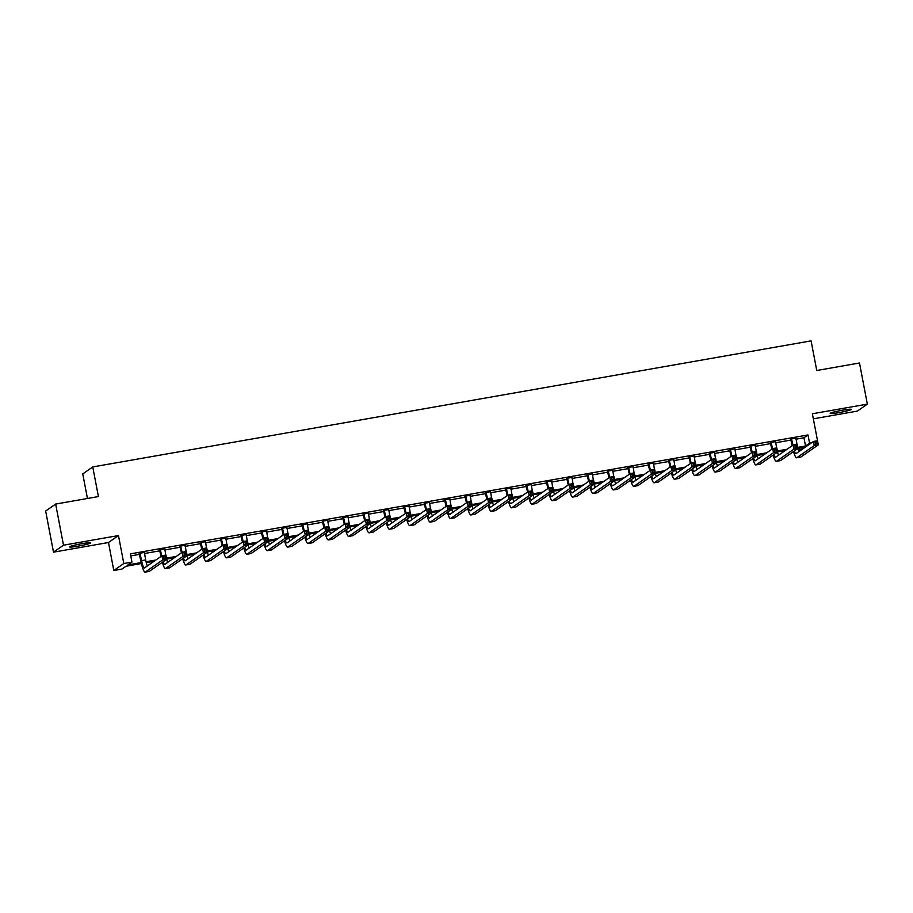 <?xml version="1.0" encoding="UTF-8"?>
<svg xmlns="http://www.w3.org/2000/svg" width="913" height="913" viewBox="0 0 913 913"><rect width="100%" height="100%" fill="white"/><g stroke="black" fill="none" stroke-linecap="round" stroke-linejoin="round"><path stroke-width="1.37" d="M78.347 546.1A10.762 0.879 169.2 0 0 90.649 542.881A10.762 0.879 169.2 0 0 81.805 543.692A10.762 0.879 169.2 0 0 69.514 546.91A10.762 0.879 169.2 0 0 78.347 546.1M839.036 412.608A10.762 0.879 169.2 0 0 851.338 409.389A10.762 0.879 169.2 0 0 842.494 410.199A10.762 0.879 169.2 0 0 830.202 413.418A10.762 0.879 169.2 0 0 839.036 412.608M141.412 563.538L126.005 566.243L121.954 569.061L113.805 570.488L123.803 563.526L131.951 562.1L127.9 564.919L141.207 562.579M108.476 542.516L118.473 535.554L63.499 545.198L55.647 504.067L45.65 511.029L53.502 552.171L108.476 542.516L113.805 570.488M87.443 498.487L82.763 473.904L92.749 466.942L811.098 340.88L816.747 370.495L859.498 362.997L867.35 404.128L812.376 413.772L818.322 444.859L800.918 456.991A12.611 2.248 80 0 1 800.735 457.071L796.672 457.778A12.611 2.248 80 0 1 793.545 451.501M813.335 418.827L857.353 411.101L867.35 404.128M801.477 449.812L799.571 450.143L803.623 447.324L797.951 448.317M799.183 448.1L799.571 450.143M63.499 545.198L53.502 552.171M795.988 439.176L803.942 437.772L807.994 434.953L130.376 553.871L131.951 562.1M130.764 555.914L139.621 554.362M144.425 553.518L159.98 550.79M164.797 549.946L180.34 547.218M185.156 546.373L200.7 543.646M205.516 542.801L221.06 540.062M225.876 539.218L241.42 536.49M246.236 535.646L261.78 532.918M266.596 532.074L282.14 529.346M286.956 528.501L302.511 525.774M307.316 524.929L322.871 522.202M327.676 521.357L343.231 518.63M348.036 517.785L363.591 515.058M368.407 514.213L383.951 511.485M388.767 510.641L404.311 507.913M409.127 507.069L424.671 504.341M429.487 503.497L445.03 500.758M449.847 499.913L465.39 497.186M470.206 496.341L485.762 493.613M490.566 492.769L506.122 490.041M510.926 489.197L526.481 486.469M531.286 485.625L546.841 482.897M551.657 482.053L567.201 479.325M572.017 478.48L587.561 475.753M592.377 474.908L607.921 472.181M612.737 471.336L628.281 468.609M633.097 467.764L648.641 465.025M653.457 464.181L669.001 461.453M673.817 460.609L689.372 457.881M694.177 457.036L709.732 454.309M714.537 453.464L730.092 450.737M734.908 449.892L750.452 447.165M755.268 446.32L770.812 443.592M775.628 442.748L791.172 440.02M795.839 438.103L790.784 438.993M775.479 441.675L770.412 442.565M755.119 445.259L750.052 446.137M734.76 448.831L729.692 449.71M714.4 452.403L709.333 453.293M694.04 455.975L688.973 456.865M673.68 459.547L668.613 460.437M653.309 463.119L648.253 464.009M632.949 466.691L627.893 467.582M612.589 470.263L607.533 471.154M592.229 473.836L587.162 474.726M571.869 477.408L566.802 478.298M551.509 480.98L546.442 481.87M531.149 484.563L526.082 485.442M510.789 488.135L505.722 489.026M490.429 491.708L485.362 492.598M470.058 495.28L465.002 496.17M449.698 498.852L444.642 499.742M429.338 502.424L424.283 503.314M408.978 505.996L403.923 506.886M388.618 509.568L383.551 510.458M368.259 513.14L363.191 514.03M347.899 516.712L342.832 517.603M327.539 520.296L322.472 521.175M307.179 523.868L302.112 524.747M286.819 527.44L281.752 528.33M266.448 531.012L261.392 531.902M246.088 534.584L241.032 535.475M225.728 538.156L220.672 539.047M205.368 541.729L200.301 542.619M185.008 545.301L179.941 546.191M164.648 548.873L159.581 549.763M144.288 552.445L139.221 553.335M118.473 535.554L123.803 563.526M807.994 434.953L809.569 443.182L811.474 442.839M55.647 504.067L98.41 496.558L92.749 466.942M785.169 450.566L777.579 451.889M764.809 454.138L757.219 455.461M744.449 457.71L736.859 459.034M724.089 461.282L716.5 462.617M703.729 464.854L696.14 466.189M683.369 468.426L675.78 469.761M663.009 471.998L655.42 473.333M642.649 475.57L635.06 476.906M622.278 479.142L614.7 480.478M601.918 482.715L594.34 484.05M581.558 486.298L573.969 487.622M561.198 489.87L553.609 491.194M540.838 493.442L533.249 494.766M520.478 497.014L512.889 498.338M500.119 500.586L492.529 501.922M479.759 504.159L472.169 505.494M459.399 507.731L451.809 509.066M439.039 511.303L431.45 512.638M418.668 514.875L411.09 516.21M398.308 518.447L390.718 519.782M377.948 522.019L370.358 523.354M357.588 525.603L349.999 526.927M337.228 529.175L329.639 530.499M316.868 532.747L309.279 534.071M296.508 536.319L288.919 537.654M276.148 539.891L268.559 541.226M255.788 543.463L248.199 544.799M235.417 547.035L227.839 548.371M215.057 550.607L207.468 551.943M194.697 554.18L187.108 555.515M174.337 557.752L166.748 559.087M153.977 561.324L146.274 562.682M797.768 447.37L805.517 446.001L809.569 443.182M146.034 561.735L155.872 560.011M166.565 558.128L176.232 556.439M186.925 554.556L196.592 552.867M207.297 550.984L216.952 549.295M227.657 547.412L237.312 545.723M248.016 543.84L257.671 542.139M268.376 540.268L278.031 538.567M288.736 536.696L298.403 534.995M309.096 533.124L318.763 531.423M329.456 529.551L339.122 527.851M349.816 525.979L359.482 524.279M370.176 522.396L379.842 520.707M390.536 518.824L400.202 517.135M410.907 515.252L420.562 513.562M431.267 511.679L440.922 509.99M451.627 508.107L461.282 506.418M471.987 504.535L481.642 502.835M492.347 500.963L502.013 499.263M512.707 497.391L522.373 495.691M533.066 493.819L542.733 492.118M553.426 490.247L563.093 488.546M573.786 486.675L583.453 484.974M594.158 483.091L603.813 481.402M614.517 479.519L624.172 477.83M634.877 475.947L644.532 474.258M655.237 472.375L664.892 470.686M675.597 468.803L685.264 467.114M695.957 465.231L705.623 463.53M716.317 461.658L725.983 459.958M736.677 458.086L746.343 456.386M757.037 454.514L766.703 452.814M777.408 450.942L787.063 449.242M803.942 437.772L805.517 446.001M791.457 438.525L792.918 445.156M795.908 437.738L796.969 444.346M792.244 445.635L790.578 438.674M797.871 448.5A8.4 1.495 -100 0 0 798.909 451.604M794.321 450.965A8.4 1.495 -100 0 0 795.942 453.647A8.4 1.495 -100 0 0 796.056 453.59L813.472 441.458L817.546 440.739L816.907 441.949L815.275 442.234L815.594 443.878L817.226 443.592L816.907 441.949M817.226 443.592L818.322 444.859L814.259 445.567L796.844 457.71A12.611 2.248 80 0 1 796.672 457.778M815.594 443.878L814.259 445.567L813.472 441.458L815.275 442.234M791.742 438.97L791.069 439.45M771.097 442.097L772.558 448.74M775.548 441.31L776.609 447.918M771.884 449.207L770.218 442.257M777.511 452.072A8.4 1.495 -100 0 0 778.549 455.176M773.962 454.537A8.4 1.495 -100 0 0 775.582 457.219A8.4 1.495 -100 0 0 775.696 457.162L793.112 445.03L797.186 444.311L797.962 448.431L780.558 460.563A12.611 2.248 80 0 1 780.375 460.643L776.301 461.35A12.611 2.248 80 0 1 773.185 455.085M796.855 447.165L796.547 445.521L794.915 445.806L795.234 447.45L796.855 447.165L797.962 448.431L793.899 449.139L776.484 461.282A12.611 2.248 80 0 1 776.301 461.35M795.234 447.45L793.899 449.139L793.112 445.03L794.915 445.806M771.382 442.543L770.698 443.022M796.547 445.521L797.186 444.311M750.726 445.67L752.198 452.312M755.188 444.893L756.249 451.501M751.525 452.78L749.858 445.829M757.139 455.644A8.4 1.495 -100 0 0 758.189 458.748M753.602 458.121A8.4 1.495 -100 0 0 755.222 460.791A8.4 1.495 -100 0 0 755.336 460.734L772.752 448.603L776.826 447.884L777.602 452.003L760.198 464.135A12.611 2.248 80 0 1 760.015 464.215L755.941 464.922A12.611 2.248 80 0 1 752.826 458.657M776.495 450.737L776.187 449.093L774.555 449.379L774.875 451.022L776.495 450.737L777.602 452.003L773.528 452.711L756.124 464.854A12.611 2.248 80 0 1 755.941 464.922M774.875 451.022L773.528 452.711L772.752 448.603L774.555 449.379M751.022 446.126L750.338 446.594M776.187 449.093L776.826 447.884M730.366 449.242L731.838 455.884M734.828 448.466L735.889 455.073M731.165 456.352L729.498 449.401M736.78 459.216A8.4 1.495 -100 0 0 737.83 462.32M733.242 461.693A8.4 1.495 -100 0 0 734.862 464.363A8.4 1.495 -100 0 0 734.976 464.318L752.392 452.175L756.455 451.456L757.242 455.576L739.827 467.707A12.611 2.248 80 0 1 739.656 467.787L735.581 468.506A12.611 2.248 80 0 1 732.466 462.229M756.135 454.309L755.827 452.665L754.195 452.951L754.515 454.594L756.135 454.309L757.242 455.576L753.168 456.283L735.764 468.426A12.611 2.248 80 0 1 735.581 468.506M754.515 454.594L753.168 456.283L752.392 452.175L754.195 452.951M730.651 449.698L729.978 450.166M755.827 452.665L756.455 451.456M710.006 452.814L711.478 459.456M714.468 452.038L715.53 458.646M710.805 459.924L709.127 452.974M716.42 462.788A8.4 1.495 -100 0 0 717.47 465.892M712.87 465.265A8.4 1.495 -100 0 0 714.502 467.935A8.4 1.495 -100 0 0 714.617 467.89L732.021 455.747L736.095 455.028L736.882 459.148L719.467 471.279A12.611 2.248 80 0 1 719.296 471.359L715.221 472.078A12.611 2.248 80 0 1 712.106 465.801M735.775 457.881L735.467 456.238L733.835 456.523L734.143 458.166L735.775 457.881L736.882 459.148L732.808 459.867L715.404 471.998A12.611 2.248 80 0 1 715.221 472.078M734.143 458.166L732.808 459.867L732.021 455.747L733.835 456.523M710.291 453.27L709.618 453.738M735.467 456.238L736.095 455.028M689.646 456.386L691.118 463.028M694.108 455.61L695.17 462.218M690.433 463.496L688.767 456.546M696.06 466.36A8.4 1.495 -100 0 0 697.11 469.465M692.51 468.837A8.4 1.495 -100 0 0 694.131 471.507A8.4 1.495 -100 0 0 694.257 471.462L711.661 459.319L715.735 458.611L716.522 462.72L699.107 474.863A12.611 2.248 80 0 1 698.936 474.931L694.861 475.65A12.611 2.248 80 0 1 691.746 469.373M715.415 461.453L715.107 459.81L713.475 460.095L713.783 461.738L715.415 461.453L716.522 462.72L712.448 463.439L695.033 475.57A12.611 2.248 80 0 1 694.861 475.65M713.783 461.738L712.448 463.439L711.661 459.319L713.475 460.095M689.931 456.842L689.258 457.31M715.107 459.81L715.735 458.611M669.286 459.969L670.747 466.6M673.748 459.182L674.81 465.79M670.074 467.068L668.407 460.118M675.7 469.933A8.4 1.495 -100 0 0 676.75 473.037M672.151 472.409A8.4 1.495 -100 0 0 673.771 475.08A8.4 1.495 -100 0 0 673.897 475.034L691.301 462.891L695.375 462.183L696.163 466.292L678.747 478.435A12.611 2.248 80 0 1 678.576 478.503L674.502 479.222A12.611 2.248 80 0 1 671.386 472.945M695.055 465.025L694.736 463.382L693.115 463.667L693.424 465.31L695.055 465.025L696.163 466.292L692.088 467.011L674.673 479.142A12.611 2.248 80 0 1 674.502 479.222M693.424 465.31L692.088 467.011L691.301 462.891L693.115 463.667M669.571 460.414L668.898 460.882M694.736 463.382L695.375 462.183M648.926 463.542L650.387 470.172M653.388 462.754L654.45 469.362M649.714 470.64L648.047 463.69M655.34 473.505A8.4 1.495 -100 0 0 656.39 476.609M651.791 475.981A8.4 1.495 -100 0 0 653.411 478.652A8.4 1.495 -100 0 0 653.525 478.606L670.941 466.463L675.015 465.756L675.803 469.864L658.387 482.007A12.611 2.248 80 0 1 658.216 482.075L654.142 482.794A12.611 2.248 80 0 1 651.026 476.518M674.696 468.597L674.376 466.954L672.755 467.239L673.064 468.883L674.696 468.597L675.803 469.864L671.728 470.583L654.313 482.715A12.611 2.248 80 0 1 654.142 482.794M673.064 468.883L671.728 470.583L670.941 466.463L672.755 467.239M649.211 463.987L648.538 464.455M674.376 466.954L675.015 465.756M628.566 467.114L630.027 473.744M633.029 466.326L634.079 472.934M629.354 474.212L627.688 467.262M634.98 477.077A8.4 1.495 -100 0 0 636.03 480.192M631.431 479.553A8.4 1.495 -100 0 0 633.051 482.224A8.4 1.495 -100 0 0 633.165 482.178L650.581 470.035L654.655 469.328L655.443 473.436L638.027 485.579A12.611 2.248 80 0 1 637.856 485.648L633.782 486.367A12.611 2.248 80 0 1 630.655 480.09M654.336 472.169L654.016 470.526L652.384 470.811L652.704 472.466L654.336 472.169L655.443 473.436L651.368 474.155L633.953 486.287A12.611 2.248 80 0 1 633.782 486.367M652.704 472.466L651.368 474.155L650.581 470.035L652.384 470.811M628.852 467.559L628.178 468.027M654.016 470.526L654.655 469.328M608.206 470.686L609.667 477.316M612.657 469.898L613.719 476.506M608.994 477.796L607.328 470.834M614.62 480.66A8.4 1.495 -100 0 0 615.659 483.764M611.071 483.125A8.4 1.495 -100 0 0 612.691 485.796A8.4 1.495 -100 0 0 612.806 485.75L630.221 473.619L634.295 472.9L635.083 477.008L617.667 489.151A12.611 2.248 80 0 1 617.485 489.22L613.422 489.939A12.611 2.248 80 0 1 610.295 483.662M633.976 475.753L633.656 474.098L632.024 474.383L632.344 476.038L633.976 475.753L635.083 477.008L631.009 477.727L613.593 489.87A12.611 2.248 80 0 1 613.422 489.939M632.344 476.038L631.009 477.727L630.221 473.619L632.024 474.383M608.492 471.131L607.818 471.599M633.656 474.098L634.295 472.9M587.846 474.258L589.307 480.889M592.297 473.47L593.359 480.078M588.634 481.368L586.968 474.406M594.26 484.232A8.4 1.495 -100 0 0 595.299 487.337M590.711 486.697A8.4 1.495 -100 0 0 592.332 489.379A8.4 1.495 -100 0 0 592.446 489.322L609.861 477.191L613.935 476.472L614.711 480.58L597.307 492.723A12.611 2.248 80 0 1 597.125 492.803L593.062 493.511A12.611 2.248 80 0 1 589.935 487.234M613.616 479.325L613.296 477.67L611.664 477.967L611.984 479.61L613.616 479.325L614.711 480.58L610.649 481.299L593.233 493.442A12.611 2.248 80 0 1 593.062 493.511M611.984 479.61L610.649 481.299L609.861 477.191L611.664 477.967M588.132 474.703L587.447 475.182M613.296 477.67L613.935 476.472M567.487 477.83L568.947 484.461M571.937 477.043L572.999 483.65M568.274 484.94L566.608 477.978M573.9 487.804A8.4 1.495 -100 0 0 574.939 490.909M570.351 490.27A8.4 1.495 -100 0 0 571.972 492.952A8.4 1.495 -100 0 0 572.086 492.894L589.501 480.763L593.576 480.044L594.352 484.164L576.948 496.295A12.611 2.248 80 0 1 576.765 496.375L572.691 497.083A12.611 2.248 80 0 1 569.575 490.806M593.245 482.897L592.936 481.254L591.304 481.539L591.624 483.182L593.245 482.897L594.352 484.164L590.277 484.871L572.873 497.014A12.611 2.248 80 0 1 572.691 497.083M591.624 483.182L590.277 484.871L589.501 480.763L591.304 481.539M567.772 478.275L567.087 478.754M592.936 481.254L593.576 480.044M547.115 481.402L548.587 488.044M551.578 480.626L552.639 487.234M547.914 488.512L546.248 481.562M553.529 491.377A8.4 1.495 -100 0 0 554.579 494.481M549.991 493.842A8.4 1.495 -100 0 0 551.612 496.524A8.4 1.495 -100 0 0 551.726 496.467L569.141 484.335L573.204 483.616L573.992 487.736L556.576 499.868A12.611 2.248 80 0 1 556.405 499.947L552.331 500.655A12.611 2.248 80 0 1 549.215 494.39M572.885 486.469L572.577 484.826L570.945 485.111L571.264 486.755L572.885 486.469L573.992 487.736L569.917 488.444L552.513 500.586A12.611 2.248 80 0 1 552.331 500.655M571.264 486.755L569.917 488.444L569.141 484.335L570.945 485.111M547.401 481.847L546.727 482.326M572.577 484.826L573.204 483.616M526.755 484.974L528.228 491.616M531.218 484.198L532.279 490.806M527.554 492.084L525.877 485.134M533.169 494.949A8.4 1.495 -100 0 0 534.219 498.053M529.631 497.425A8.4 1.495 -100 0 0 531.252 500.096A8.4 1.495 -100 0 0 531.366 500.039L548.781 487.907L552.844 487.188L553.632 491.308L536.216 503.44A12.611 2.248 80 0 1 536.045 503.52L531.971 504.227A12.611 2.248 80 0 1 528.855 497.962M552.525 490.041L552.217 488.398L550.585 488.683L550.893 490.327L552.525 490.041L553.632 491.308L549.558 492.016L532.153 504.159A12.611 2.248 80 0 1 531.971 504.227M550.893 490.327L549.558 492.016L548.781 487.907L550.585 488.683M527.041 485.431L526.367 485.899M552.217 488.398L552.844 487.188M506.395 488.546L507.868 495.188M510.858 487.77L511.919 494.378M507.183 495.656L505.517 488.706M512.809 498.521A8.4 1.495 -100 0 0 513.859 501.625M509.26 500.997A8.4 1.495 -100 0 0 510.881 503.668A8.4 1.495 -100 0 0 511.006 503.622L528.41 491.479L532.484 490.76L533.272 494.88L515.856 507.012A12.611 2.248 80 0 1 515.685 507.092L511.611 507.811A12.611 2.248 80 0 1 508.495 501.534M532.165 493.613L531.857 491.97L530.225 492.255L530.533 493.899L532.165 493.613L533.272 494.88L529.198 495.588L511.782 507.731A12.611 2.248 80 0 1 511.611 507.811M530.533 493.899L529.198 495.588L528.41 491.479L530.225 492.255M506.681 489.003L506.007 489.471M531.857 491.97L532.484 490.76M486.036 492.118L487.508 498.76M490.498 491.342L491.559 497.95M486.823 499.228L485.157 492.278M492.449 502.093A8.4 1.495 -100 0 0 493.499 505.197M488.9 504.569A8.4 1.495 -100 0 0 490.521 507.24A8.4 1.495 -100 0 0 490.646 507.194L508.05 495.051L512.125 494.332L512.912 498.452L495.497 510.584A12.611 2.248 80 0 1 495.325 510.664L491.251 511.383A12.611 2.248 80 0 1 488.135 505.106M511.805 497.186L511.485 495.542L509.865 495.827L510.173 497.471L511.805 497.186L512.912 498.452L508.838 499.171L491.422 511.303A12.611 2.248 80 0 1 491.251 511.383M510.173 497.471L508.838 499.171L508.05 495.051L509.865 495.827M486.321 492.575L485.648 493.043M511.485 495.542L512.125 494.332M465.676 495.691L467.136 502.333M470.138 494.914L471.199 501.522M466.463 502.801L464.797 495.85M472.089 505.665A8.4 1.495 -100 0 0 473.139 508.769M468.54 508.142A8.4 1.495 -100 0 0 470.161 510.812A8.4 1.495 -100 0 0 470.275 510.766L487.69 498.624L491.765 497.916L492.552 502.024L475.137 514.167A12.611 2.248 80 0 1 474.965 514.236L470.891 514.955A12.611 2.248 80 0 1 467.776 508.678M491.445 500.758L491.126 499.114L489.505 499.4L489.813 501.043L491.445 500.758L492.552 502.024L488.478 502.743L471.062 514.875A12.611 2.248 80 0 1 470.891 514.955M489.813 501.043L488.478 502.743L487.69 498.624L489.505 499.4M465.961 496.147L465.288 496.615M491.126 499.114L491.765 497.916M445.316 499.274L446.777 505.905M449.778 498.487L450.839 505.094M446.103 506.373L444.437 499.422M451.73 509.237A8.4 1.495 -100 0 0 452.78 512.341M448.18 511.714A8.4 1.495 -100 0 0 449.801 514.384A8.4 1.495 -100 0 0 449.915 514.339L467.33 502.196L471.405 501.488L472.192 505.597L454.777 517.739A12.611 2.248 80 0 1 454.606 517.808L450.531 518.527A12.611 2.248 80 0 1 447.404 512.25M471.085 504.33L470.766 502.686L469.145 502.972L469.453 504.615L471.085 504.33L472.192 505.597L468.118 506.316L450.702 518.447A12.611 2.248 80 0 1 450.531 518.527M469.453 504.615L468.118 506.316L467.33 502.196L469.145 502.972M445.601 499.719L444.928 500.187M470.766 502.686L471.405 501.488M424.956 502.846L426.417 509.477M429.418 502.059L430.468 508.667M425.743 509.945L424.077 502.995M431.37 512.809A8.4 1.495 -100 0 0 432.42 515.913M427.82 515.286A8.4 1.495 -100 0 0 429.441 517.956A8.4 1.495 -100 0 0 429.555 517.911L446.971 505.768L451.045 505.06L451.832 509.169L434.417 521.312A12.611 2.248 80 0 1 434.234 521.38L430.171 522.099A12.611 2.248 80 0 1 427.044 515.822M450.725 507.902L450.406 506.259L448.774 506.544L449.093 508.187L450.725 507.902L451.832 509.169L447.758 509.888L430.343 522.019A12.611 2.248 80 0 1 430.171 522.099M449.093 508.187L447.758 509.888L446.971 505.768L448.774 506.544M425.241 503.291L424.568 503.759M450.406 506.259L451.045 505.06M404.596 506.418L406.057 513.049M409.047 505.631L410.108 512.239M405.383 513.517L403.717 506.567M411.01 516.381A8.4 1.495 -100 0 0 412.048 519.497M407.46 518.858A8.4 1.495 -100 0 0 409.081 521.528A8.4 1.495 -100 0 0 409.195 521.483L426.611 509.34L430.685 508.632L431.461 512.741L414.057 524.884A12.611 2.248 80 0 1 413.874 524.952L409.811 525.671A12.611 2.248 80 0 1 406.684 519.394M430.365 511.485L430.046 509.831L428.414 510.116L428.733 511.771L430.365 511.485L431.461 512.741L427.398 513.46L409.983 525.591A12.611 2.248 80 0 1 409.811 525.671M428.733 511.771L427.398 513.46L426.611 509.34L428.414 510.116M404.881 506.863L404.208 507.331M430.046 509.831L430.685 508.632M384.236 509.99L385.697 516.621M388.687 509.203L389.748 515.811M385.024 517.1L383.357 510.139M390.65 519.965A8.4 1.495 -100 0 0 391.688 523.069M387.101 522.43A8.4 1.495 -100 0 0 388.721 525.101A8.4 1.495 -100 0 0 388.835 525.055L406.251 512.923L410.325 512.204L411.101 516.313L393.697 528.456A12.611 2.248 80 0 1 393.514 528.524L389.44 529.243A12.611 2.248 80 0 1 386.325 522.966M409.994 515.058L409.686 513.403L408.054 513.688L408.373 515.343L409.994 515.058L411.101 516.313L407.038 517.032L389.623 529.175A12.611 2.248 80 0 1 389.44 529.243M408.373 515.343L407.038 517.032L406.251 512.923L408.054 513.688M384.521 510.435L383.837 510.903M409.686 513.403L410.325 512.204M363.865 513.562L365.337 520.193M368.327 512.775L369.388 519.383M364.664 520.672L362.997 513.711M370.279 523.537A8.4 1.495 -100 0 0 371.329 526.641M366.741 526.002A8.4 1.495 -100 0 0 368.361 528.684A8.4 1.495 -100 0 0 368.475 528.627L385.891 516.496L389.954 515.777L390.741 519.896L373.337 532.028A12.611 2.248 80 0 1 373.155 532.108L369.08 532.815A12.611 2.248 80 0 1 365.965 526.539M389.634 518.63L389.326 516.986L387.694 517.272L388.014 518.915L389.634 518.63L390.741 519.896L386.667 520.604L369.263 532.747A12.611 2.248 80 0 1 369.08 532.815M388.014 518.915L386.667 520.604L385.891 516.496L387.694 517.272M364.161 514.008L363.477 514.487M389.326 516.986L389.954 515.777M343.505 517.135L344.977 523.765M347.967 516.347L349.028 522.955M344.304 524.245L342.637 517.283M349.919 527.109A8.4 1.495 -100 0 0 350.969 530.213M346.381 529.574A8.4 1.495 -100 0 0 348.001 532.256A8.4 1.495 -100 0 0 348.115 532.199L365.531 520.068L369.594 519.349L370.381 523.469L352.966 535.6A12.611 2.248 80 0 1 352.795 535.68L348.72 536.388A12.611 2.248 80 0 1 345.605 530.122M369.274 522.202L368.966 520.558L367.334 520.844L367.654 522.487L369.274 522.202L370.381 523.469L366.307 524.176L348.903 536.319A12.611 2.248 80 0 1 348.72 536.388M367.654 522.487L366.307 524.176L365.531 520.068L367.334 520.844M343.79 517.58L343.117 518.059M368.966 520.558L369.594 519.349M323.145 520.707L324.617 527.349M327.607 519.931L328.669 526.539M323.944 527.817L322.266 520.866M329.559 530.681A8.4 1.495 -100 0 0 330.609 533.785M326.009 533.146A8.4 1.495 -100 0 0 327.63 535.828A8.4 1.495 -100 0 0 327.756 535.771L345.16 523.64L349.234 522.921L350.021 527.041L332.606 539.172A12.611 2.248 80 0 1 332.435 539.252L328.36 539.96A12.611 2.248 80 0 1 325.245 533.694M348.914 525.774L348.606 524.13L346.974 524.416L347.282 526.059L348.914 525.774L350.021 527.041L345.947 527.748L328.543 539.891A12.611 2.248 80 0 1 328.36 539.96M347.282 526.059L345.947 527.748L345.16 523.64L346.974 524.416M323.43 521.163L322.757 521.631M348.606 524.13L349.234 522.921M302.785 524.279L304.257 530.921M307.247 523.503L308.309 530.111M303.573 531.389L301.906 524.439M309.199 534.253A8.4 1.495 -100 0 0 310.249 537.358M305.65 536.73A8.4 1.495 -100 0 0 307.27 539.4A8.4 1.495 -100 0 0 307.396 539.343L324.8 527.212L328.874 526.493L329.661 530.613L312.246 542.744A12.611 2.248 80 0 1 312.075 542.824L308.001 543.532A12.611 2.248 80 0 1 304.885 537.266M328.554 529.346L328.246 527.703L326.614 527.988L326.922 529.631L328.554 529.346L329.661 530.613L325.587 531.32L308.172 543.463A12.611 2.248 80 0 1 308.001 543.532M326.922 529.631L325.587 531.32L324.8 527.212L326.614 527.988M303.07 524.735L302.397 525.203M328.246 527.703L328.874 526.493M282.425 527.851L283.886 534.493M286.887 527.075L287.949 533.683M283.213 534.961L281.546 528.011M288.839 537.825A8.4 1.495 -100 0 0 289.889 540.93M285.29 540.302A8.4 1.495 -100 0 0 286.91 542.973A8.4 1.495 -100 0 0 287.036 542.927L304.44 530.784L308.514 530.065L309.302 534.185L291.886 546.316A12.611 2.248 80 0 1 291.715 546.396L287.641 547.115A12.611 2.248 80 0 1 284.525 540.838M308.195 532.918L307.875 531.275L306.254 531.56L306.563 533.203L308.195 532.918L309.302 534.185L305.227 534.904L287.812 547.035A12.611 2.248 80 0 1 287.641 547.115M306.563 533.203L305.227 534.904L304.44 530.784L306.254 531.56M282.71 528.307L282.037 528.775M307.875 531.275L308.514 530.065M262.065 531.423L263.526 538.065M266.528 530.647L267.589 537.255M262.853 538.533L261.186 531.583M268.479 541.398A8.4 1.495 -100 0 0 269.529 544.502M264.93 543.874A8.4 1.495 -100 0 0 266.55 546.545A8.4 1.495 -100 0 0 266.664 546.499L284.08 534.356L288.154 533.649L288.942 537.757L271.526 549.9A12.611 2.248 80 0 1 271.355 549.968L267.281 550.687A12.611 2.248 80 0 1 264.165 544.41M287.835 536.49L287.515 534.847L285.895 535.132L286.203 536.776L287.835 536.49L288.942 537.757L284.867 538.476L267.452 550.607A12.611 2.248 80 0 1 267.281 550.687M286.203 536.776L284.867 538.476L284.08 534.356L285.895 535.132M262.351 531.88L261.677 532.347M287.515 534.847L288.154 533.649M241.705 534.995L243.166 541.637M246.168 534.219L247.218 540.827M242.493 542.105L240.827 535.155M248.119 544.97A8.4 1.495 -100 0 0 249.169 548.074M244.57 547.446A8.4 1.495 -100 0 0 246.19 550.117A8.4 1.495 -100 0 0 246.305 550.071L263.72 537.928L267.794 537.221L268.582 541.329L251.166 553.472A12.611 2.248 80 0 1 250.995 553.54L246.921 554.259A12.611 2.248 80 0 1 243.794 547.983M267.475 540.062L267.155 538.419L265.523 538.704L265.843 540.348L267.475 540.062L268.582 541.329L264.508 542.048L247.092 554.18A12.611 2.248 80 0 1 246.921 554.259M265.843 540.348L264.508 542.048L263.72 537.928L265.523 538.704M241.991 535.452L241.317 535.92M267.155 538.419L267.794 537.221M221.345 538.579L222.806 545.209M225.796 537.791L226.858 544.399M222.133 545.677L220.467 538.727M227.759 548.542A8.4 1.495 -100 0 0 228.798 551.646M224.21 551.018A8.4 1.495 -100 0 0 225.831 553.689A8.4 1.495 -100 0 0 225.945 553.643L243.36 541.5L247.434 540.793L248.222 544.901L230.806 557.044A12.611 2.248 80 0 1 230.624 557.113L226.561 557.832A12.611 2.248 80 0 1 223.434 551.555M247.115 543.634L246.795 541.991L245.163 542.276L245.483 543.92L247.115 543.634L248.222 544.901L244.148 545.62L226.732 557.752A12.611 2.248 80 0 1 226.561 557.832M245.483 543.92L244.148 545.62L243.36 541.5L245.163 542.276M221.631 539.024L220.957 539.492M246.795 541.991L247.434 540.793M200.986 542.151L202.446 548.781M205.436 541.363L206.498 547.971M201.773 549.249L200.107 542.299M207.399 552.114A8.4 1.495 -100 0 0 208.438 555.23M203.85 554.59A8.4 1.495 -100 0 0 205.471 557.261A8.4 1.495 -100 0 0 205.585 557.215L223 545.072L227.075 544.365L227.851 548.473L210.447 560.616A12.611 2.248 80 0 1 210.264 560.685L206.19 561.404A12.611 2.248 80 0 1 203.074 555.127M226.755 547.207L226.435 545.563L224.803 545.848L225.123 547.503L226.755 547.207L227.851 548.473L223.788 549.192L206.372 561.324A12.611 2.248 80 0 1 206.19 561.404M225.123 547.503L223.788 549.192L223 545.072L224.803 545.848M201.271 542.596L200.586 543.064M226.435 545.563L227.075 544.365M180.626 545.723L182.086 552.354M185.077 544.935L186.138 551.543M181.413 552.822L179.747 545.871M187.039 555.697A8.4 1.495 -100 0 0 188.078 558.802M183.49 558.163A8.4 1.495 -100 0 0 185.111 560.833A8.4 1.495 -100 0 0 185.225 560.787L202.64 548.656L206.715 547.937L207.491 552.045L190.087 564.188A12.611 2.248 80 0 1 189.904 564.257L185.83 564.976A12.611 2.248 80 0 1 182.714 558.699M206.384 550.79L206.076 549.135L204.444 549.421L204.763 551.075L206.384 550.79L207.491 552.045L203.416 552.764L186.012 564.907A12.611 2.248 80 0 1 185.83 564.976M204.763 551.075L203.416 552.764L202.64 548.656L204.444 549.421M180.911 546.168L180.226 546.636M206.076 549.135L206.715 547.937M160.254 549.295L161.727 555.926M164.717 548.508L165.778 555.115M161.053 556.405L159.387 549.443M166.668 559.27A8.4 1.495 -100 0 0 167.718 562.374M163.13 561.735A8.4 1.495 -100 0 0 164.751 564.417A8.4 1.495 -100 0 0 164.865 564.36L182.28 552.228L186.343 551.509L187.131 555.618L169.715 567.76A12.611 2.248 80 0 1 169.544 567.84L165.47 568.548A12.611 2.248 80 0 1 162.354 562.271M186.024 554.362L185.716 552.707L184.084 553.004L184.403 554.648L186.024 554.362L187.131 555.618L183.057 556.337L165.652 568.479A12.611 2.248 80 0 1 165.47 568.548M184.403 554.648L183.057 556.337L182.28 552.228L184.084 553.004M160.54 549.74L159.866 550.219M185.716 552.707L186.343 551.509M139.894 552.867L141.583 560.65A8.4 1.495 -100 0 0 144.391 567.989A8.4 1.495 -100 0 0 144.505 567.932L161.921 555.8L165.983 555.081L166.771 559.201L149.355 571.333A12.611 2.248 80 0 1 149.184 571.412L145.11 572.12A12.611 2.248 80 0 1 140.91 561.118L139.016 553.016M144.357 552.08L145.658 559.931A8.4 1.495 -100 0 0 147.358 565.946M165.664 557.934L165.356 556.291L163.724 556.576L164.032 558.22L165.664 557.934L166.771 559.201L162.697 559.909L145.293 572.052A12.611 2.248 80 0 1 145.11 572.12M164.032 558.22L162.697 559.909L161.921 555.8L163.724 556.576M140.18 553.312L139.506 553.792M165.356 556.291L165.983 555.081M800.918 456.991L796.844 457.71M780.558 460.563L776.484 461.282M760.198 464.135L756.124 464.854M739.827 467.707L735.764 468.426M719.467 471.279L715.404 471.998M699.107 474.863L695.033 475.57M678.747 478.435L674.673 479.142M658.387 482.007L654.313 482.715M638.027 485.579L633.953 486.287M617.667 489.151L613.593 489.87M597.307 492.723L593.233 493.442M576.948 496.295L572.873 497.014M556.576 499.868L552.513 500.586M536.216 503.44L532.153 504.159M515.856 507.012L511.782 507.731M495.497 510.584L491.422 511.303M475.137 514.167L471.062 514.875M454.777 517.739L450.702 518.447M434.417 521.312L430.343 522.019M414.057 524.884L409.983 525.591M393.697 528.456L389.623 529.175M373.337 532.028L369.263 532.747M352.966 535.6L348.903 536.319M332.606 539.172L328.543 539.891M312.246 542.744L308.172 543.463M291.886 546.316L287.812 547.035M271.526 549.9L267.452 550.607M251.166 553.472L247.092 554.18M230.806 557.044L226.732 557.752M210.447 560.616L206.372 561.324M190.087 564.188L186.012 564.907M169.715 567.76L165.652 568.479M145.658 559.931L141.583 560.65M149.355 571.333L145.293 572.052"/></g></svg>
